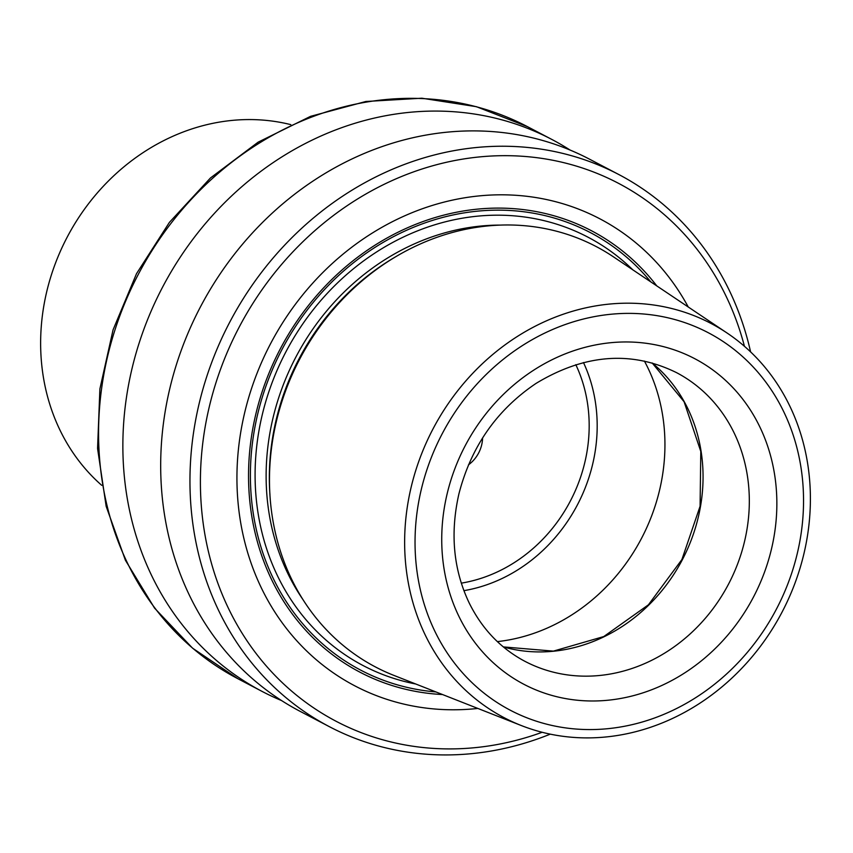 <?xml version="1.0" encoding="UTF-8"?>
<svg xmlns="http://www.w3.org/2000/svg" width="853" height="853" viewBox="0 0 853 853"><rect width="100%" height="100%" fill="white"/><g stroke="black" fill="none" stroke-linecap="round" stroke-linejoin="round"><path stroke-width="1.28" d="M727.044 333.001L613.328 256.764A237.411 210.211 117.7 0 0 306.611 346.755A237.411 210.211 117.7 0 0 371.119 664.604A237.411 210.211 117.7 0 0 393.905 675.405L521.3 725.54A222.612 197.096 117.7 0 0 782.094 612.038A222.612 197.096 117.7 0 0 727.044 333.001A222.612 197.096 117.7 0 0 439.455 417.384A222.612 197.096 117.7 0 0 499.943 715.411A222.612 197.096 117.7 0 0 521.3 725.54M688.254 306.995A263.716 233.498 117.7 0 0 312.475 283.441A263.716 233.498 117.7 0 0 349.847 683.146A263.716 233.498 117.7 0 0 477.851 708.438M744.445 346.307A303.785 268.972 117.7 0 0 312.273 232.944A303.785 268.972 117.7 0 0 330.484 718.226A303.785 268.972 117.7 0 0 542.156 732.279M570.124 150.075A311.708 275.977 117.7 0 0 551.646 139.338A311.708 275.977 117.7 0 0 164.288 283.932A311.708 275.977 117.7 0 0 256.316 688.286A311.708 275.977 117.7 0 0 262.244 691.495A311.708 275.977 117.7 0 0 281.586 700.58M750.597 351.905A311.708 275.977 117.7 0 0 618.734 174.492L589.466 159.148A311.708 275.977 117.7 0 0 202.108 303.753A311.708 275.977 117.7 0 0 294.125 708.097A311.708 275.977 117.7 0 0 300.053 711.317L329.333 726.66A311.708 275.977 117.7 0 0 550.26 734.156M618.734 174.492A311.708 275.977 117.7 0 0 231.376 319.097A311.708 275.977 117.7 0 0 323.404 723.44A311.708 275.977 117.7 0 0 329.333 726.66M290.777 124.634A208.217 184.355 117.7 0 0 67.11 237.294A208.217 184.355 117.7 0 0 101.731 485.336M468.489 464.821A31.23 27.659 117.7 0 0 482.595 437.92M463.904 590.66A155.214 137.429 117.7 0 0 583.463 362.536M497.374 641.605A184.269 163.158 117.7 0 0 644.41 361.075M656.746 285.862A249.236 220.671 117.7 0 0 308.072 305.971A249.236 220.671 117.7 0 0 355.243 669.626A249.236 220.671 117.7 0 0 442.536 694.545M394.193 257.638A233.583 206.821 117.7 0 0 269.943 494.697M499.687 225.096A233.583 206.821 117.7 0 0 295.82 357.172A233.583 206.821 117.7 0 0 303.21 599.968M632.819 269.825A241.911 214.188 117.7 0 0 303.668 322.615A241.911 214.188 117.7 0 0 358.665 663.154A241.911 214.188 117.7 0 0 415.742 683.999M650.796 281.874A247.082 218.763 117.7 0 0 307.091 310.161A247.082 218.763 117.7 0 0 356.17 667.675A247.082 218.763 117.7 0 0 435.872 691.922M262.244 691.495L237.944 678.753A311.708 275.977 -62.3 0 1 232.016 675.544A311.708 275.977 -62.3 0 1 139.988 271.201A311.708 275.977 -62.3 0 1 527.346 126.596L551.646 139.338M652.225 362.994A163.04 144.349 -62.3 0 1 682.336 559.749A163.04 144.349 -62.3 0 1 503.398 646.947M521.951 659.71A163.04 144.349 117.7 0 0 525.053 661.384A163.04 144.349 117.7 0 0 728.59 583.996A163.04 144.349 117.7 0 0 676.418 372.58C631.359 350.476 584.582 354.07 536.089 383.381C496.841 409.813 471.123 446.62 458.925 493.823C449.957 533.402 453.401 569.815 469.246 603.071C481.593 627.957 499.197 646.851 522.057 659.764L525.053 661.384M520.458 682.432A183.853 162.784 117.7 0 0 776.752 509.87A183.853 162.784 117.7 0 0 530.715 372.132A183.853 162.784 117.7 0 0 520.458 682.432M506.309 708.065A213.133 188.716 117.7 0 0 803.419 508.025A213.133 188.716 117.7 0 0 518.197 348.344A213.133 188.716 117.7 0 0 506.309 708.065M461.302 583.143A148.177 131.191 117.7 0 0 575.807 364.679M503.366 646.915L553.394 651.116L603.764 636.562L648.429 604.798L681.91 559.536L700.089 506.255L700.793 451.44L684.095 401.742L652.182 362.983M237.944 678.753L192.586 648.184L154.585 608.157L125.412 560.25L106.167 506.33L97.562 448.475L99.897 388.893L113.054 329.876L136.523 273.653L169.406 222.377L210.456 177.978L258.118 142.174L310.577 116.339L365.873 101.486L421.862 98.212L476.4 106.689L527.346 126.596"/></g></svg>
